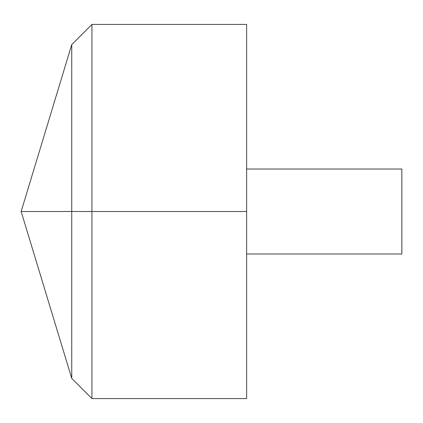 <?xml version="1.0" encoding="UTF-8"?>
<svg xmlns="http://www.w3.org/2000/svg" width="423" height="423" viewBox="0 0 423 423"><rect width="100%" height="100%" fill="white"/><g stroke="black" fill="none" stroke-linecap="round" stroke-linejoin="round"><path stroke-width="0.63" d="M246.63 24.418L246.63 398.582L91.928 398.582L91.928 24.418L246.63 24.418M91.928 398.582L71.746 378.4L21.15 211.5L71.746 44.6L71.746 378.4L71.746 44.6L91.928 24.418M246.63 169.02L401.85 169.02L401.85 253.98L246.63 253.98M246.63 211.5L21.15 211.5L246.63 211.5"/></g></svg>
